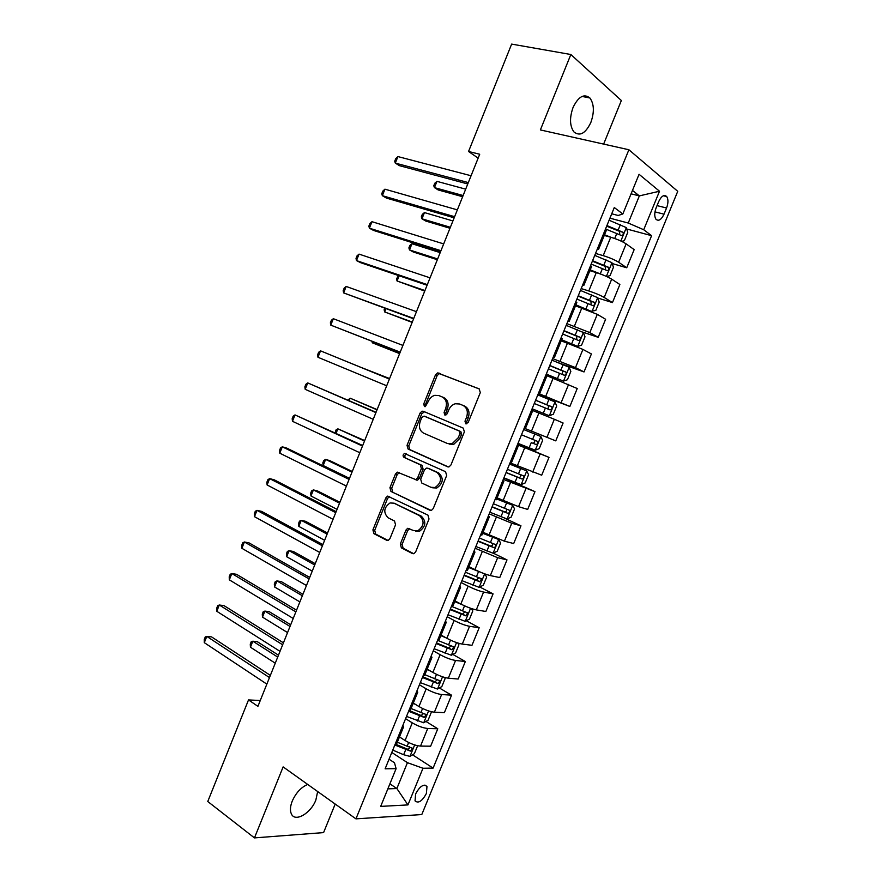 <?xml version="1.0" encoding="UTF-8"?>
<svg xmlns="http://www.w3.org/2000/svg" width="882" height="882" viewBox="0 0 882 882"><rect width="100%" height="100%" fill="white"/><g stroke="black" fill="none" stroke-linecap="round" stroke-linejoin="round"><path stroke-width="1.32" d="M465.773 423.823L468.166 422.522L480.315 392.589L479.158 388.863L437.582 372.921L435.476 374.883L423.713 404.011L424.451 406.558L425.345 406.613L428.266 401.497C429.688 398.234 431.871 396.172 434.804 395.323L438.817 395.566L442.125 396.911C446.193 399.193 447.361 403.107 445.619 408.675L444.076 412.489L444.848 415.08L447.185 413.779L448.729 409.965C450.151 406.723 452.323 404.651 455.266 403.758L459.522 403.989L462.907 405.367C467.096 407.705 468.309 411.696 466.545 417.329L464.979 421.188L465.773 423.823M307.719 784.451C301.148 787.229 295.988 792.775 292.251 801.077C290.156 806.468 289.891 810.801 291.446 814.075C295.216 822.476 310.905 813.248 315.855 800.029L317.663 791.551M590.83 122.51C594.468 112.168 594.159 103.988 589.915 97.99C584.027 93.349 578.405 96.524 573.046 107.494C569.441 117.835 569.728 125.972 573.895 131.892C579.849 136.633 585.494 133.502 590.83 122.51M426.392 793.469L426.976 786.49C423.658 783.69 419.876 786.171 415.631 793.921L415.036 800.889C418.399 803.678 422.18 801.209 426.392 793.469M400.329 543.985L401.365 547.854L412.357 553.521L414.033 553.598L415.676 551.867L429.016 518.991L427.935 515.11L387.584 496.103L385.831 497.878L372.91 529.884L373.902 533.665L386.713 540.28L388.289 540.368L389.943 538.637L395.544 524.801L394.519 520.997L388.091 517.778C383.13 512.497 383.78 507.558 390.042 502.961L393.989 503.181L419.567 515.694C424.716 520.942 424.154 525.948 417.903 530.732L413.559 530.534L407.66 528.307L405.974 530.049L400.329 543.985L402.104 544.381L403.14 548.24L413.713 553.687M603.63 144.097L621.358 100.515L570.841 54.508L540.379 129.93L628.888 149.753L355.942 818.86L283.133 766.899L254.457 837.9L207.766 801.506L248.515 699.922L257.919 706.35L479.709 154.24L468.551 151.484L478.154 158.132M570.841 54.508L511.637 44.1L468.551 151.484M447.538 466.787L449.048 466.865L450.934 465.001L464.373 431.871L463.237 428.101L423.305 411.277L422.037 411.199L420.041 413.107L407.032 445.344L408.068 449.037L447.957 466.931M446.667 475.508L433.271 508.517L431.518 510.303L429.909 510.237L390.947 491.428L389.943 487.691L395.489 473.954L397.297 472.146L415.83 479.632L417.649 477.812L421.387 468.562L420.317 464.814L403.956 457.339C402.622 455.961 402.82 454.671 404.54 453.469L445.553 471.694L446.667 475.508M658.689 201.614L656.12 207.865C654.356 212.716 654.29 216.498 655.932 219.21C658.567 221.514 661.268 219.839 664.025 214.183L666.56 208.009C668.347 203.125 668.402 199.321 666.737 196.576C664.124 194.294 661.445 195.98 658.689 201.614M628.888 149.753L677.74 191.328L421.783 814.56L355.942 818.86M611.733 213.797L618.117 215.473L622.835 213.984L614.28 207.535L385.114 768.817L396.106 768.652L394.486 762.787L389.039 759.204M622.835 213.984L639.064 174.294L659.504 191.229L643.717 229.739L628.238 223.036L609.936 218.174M626.694 228.978L651.6 235.681L643.717 229.739M651.6 235.681L433.106 768.101L422.974 768.255L407.947 804.913L380.682 806.391L396.106 768.652M254.457 837.9L323.584 832.597L335.193 804.053M260.267 700.517L248.515 699.922M631.071 193.831L639.351 195.892L632.471 190.413M628.238 223.036L639.351 195.892L659.504 191.229M389.899 783.833L396.867 788.541L407.44 762.676L391.795 752.456M425.94 721.443L437.781 728.764L430.637 746.194L420.516 746.095C415.874 745.72 410.714 743.857 405.07 740.505L399.469 736.922M437.781 728.764L427.726 728.477C423.106 728.025 417.958 726.151 412.28 722.854L405.588 718.665M439.368 687.971L451.54 695.181L444.374 712.656L434.396 712.193C429.799 711.675 424.65 709.789 418.95 706.537L413.294 703.064M451.54 695.181L441.628 694.52C437.064 693.936 431.915 692.028 426.182 688.831L419.424 684.785M452.808 654.411L465.343 661.511L458.155 679.03L448.321 678.192C443.778 677.53 438.63 675.623 432.875 672.459L427.164 669.118M465.343 661.511L455.575 660.464C451.055 659.736 445.906 657.818 440.129 654.698L433.305 650.795M466.269 620.741L479.191 627.73L471.98 645.304L462.289 644.081C457.791 643.287 452.642 641.346 446.843 638.281L441.066 635.062M479.191 627.73L469.566 626.308C465.09 625.437 459.941 623.486 454.12 620.476L447.218 616.716M479.731 586.982L493.071 593.862L485.85 611.48L476.291 609.881C471.848 608.933 466.699 606.981 460.845 604.016L455.013 600.907M493.071 593.862L483.59 592.054C479.169 591.039 474.02 589.066 468.144 586.155L461.176 582.528M493.192 553.113L506.996 559.883L499.752 577.567L490.337 575.582C485.938 574.491 480.8 572.506 474.891 569.64L469.003 566.652M506.996 559.883L497.657 557.7L475.166 548.251M504.306 518.054L520.964 525.815L513.688 543.544L504.416 541.173L483.027 532.298M520.964 525.815L511.758 523.247L489.212 513.864M503.887 477.923L534.966 491.638L527.679 509.421L518.55 506.665L497.095 497.845M534.966 491.638L503.291 479.378M517.624 444.274L549.012 457.372L541.702 475.2L511.207 463.282M549.012 457.372L517.414 444.793M546.928 437.34L554.337 419.259L563.102 422.996L555.77 440.879L525.363 428.63M554.337 419.259L532.739 410.56M538.031 394.287L569.871 406.459L538.384 393.416M569.871 406.459L577.225 388.521L546.961 375.743M558.108 362.634L584.027 371.939L575.483 367.618L552.617 358.577M584.027 371.939L591.403 353.947L582.925 349.415L561.217 340.827M582.451 332.018L598.216 337.321L589.815 332.591L566.883 323.628M598.216 337.321L605.614 319.273L597.29 314.345L575.516 305.811M597.731 297.984L612.45 302.592L604.203 297.466C600.234 295.194 595.096 293.011 588.79 290.95L581.194 288.579M612.45 302.592L619.87 284.5L611.689 279.164C607.753 276.805 602.627 274.622 596.287 272.604L589.86 270.686M612.207 263.542L626.727 267.764L618.624 262.241C614.71 259.804 609.572 257.61 603.211 255.637L595.548 253.432M626.727 267.764L634.158 249.617L626.143 243.873C622.262 241.37 617.124 239.154 610.73 237.236L604.247 235.45M387.848 788.861L396.867 788.541L407.947 804.913M396.415 744.397L397.065 744.816M412.533 754.805L433.106 768.101M606.276 230.5L605.471 229.111M597.147 249.518L598.658 249.143L597.753 248.018M591.513 266.651L590.642 265.438M582.462 285.47L583.906 285.272L582.947 284.28M576.795 302.691L575.858 301.644M567.821 321.324L569.199 321.291L568.184 320.431M562.121 338.622L561.117 337.751M553.235 357.056L554.535 357.199L553.466 356.482M547.49 374.453L546.421 373.736M538.682 392.688L539.916 393.008L538.803 392.413M532.904 410.163L531.769 409.623M532.915 410.152L525.341 428.696L524.173 428.233M517.238 445.223L518.351 445.785L517.172 445.399M510.821 464.241L509.587 463.954M502.795 480.591L503.843 481.318L502.608 481.054M496.346 499.686L495.056 499.565M488.396 515.849L489.378 516.742L488.088 516.609M481.914 535.021L480.558 535.065M474.042 551.007L474.957 552.066L473.612 552.066M467.526 570.257L466.104 570.456M459.731 586.056L460.58 587.28L459.18 587.401M453.183 605.383L451.694 605.736M445.465 620.994L446.248 622.383L444.804 622.637M438.883 640.398L437.34 640.916M431.243 655.833L431.948 657.388L430.46 657.763M424.628 675.314L423.018 675.987M417.065 690.573L417.704 692.282L416.161 692.789M410.417 710.12L408.741 710.958M402.92 725.202L403.493 727.066L401.905 727.705M396.238 744.827L394.508 745.819M407.44 762.676L422.974 768.255M466.765 423.867L466.644 421.828L468.21 417.969C469.974 412.346 468.761 408.366 464.582 406.04L462.907 405.367M459.522 403.989L464.582 406.04M438.817 395.566L443.811 397.584C447.88 399.855 449.048 403.769 447.306 409.325L445.763 413.129L445.851 415.102M479.554 389.072L439.258 373.637L437.163 375.589L425.422 404.662L425.477 406.569M424.507 411.784L421.761 413.746L408.763 445.917L409.799 449.6L448.409 466.964M459.941 433.613L459.147 430.978L424.143 416.128L421.85 417.395L420.251 421.375C418.509 426.866 419.645 430.791 423.625 433.15L447.45 443.514L452.069 443.734L458.287 437.681L459.941 433.613L461.617 434.22L460.823 431.596L459.147 430.978M425.73 416.712L460.823 431.596M449.147 444.109L453.767 444.33L459.974 438.288L458.287 437.681M461.617 434.22L459.974 438.288M431.055 510.413L390.947 491.428M399.469 472.587L397.242 474.472L391.707 488.187L392.711 491.913M416.095 480.062L417.561 480.139L419.38 478.331L423.117 469.103L422.048 465.354L403.956 457.339M406.503 453.976L406.282 454.021C404.562 455.222 404.364 456.512 405.698 457.89M430.945 487.305L435.069 487.503C441.617 482.708 442.257 477.691 436.987 472.421L427.759 468.21L426.293 468.133L424.44 469.974L420.692 479.224L421.761 483.016L430.945 487.305M432.676 487.812L436.788 488.011C443.326 483.237 443.966 478.209 438.696 472.95L436.987 472.421M429.027 468.607L438.696 472.95M409.766 528.638L407.727 530.479L402.104 544.381M415.576 531.085L419.656 531.162C425.896 526.389 426.458 521.383 421.32 516.157L419.567 515.694M393.934 503.148L421.32 516.157M389.679 496.511L387.595 498.363L374.707 530.303L375.688 534.084L388.025 540.446M621.656 241.359L624.324 240.731L627.764 232.341L626.253 227.578L609.098 220.235M611.138 237.357L604.534 234.766M605.295 235.737L604.291 235.351M465.685 189.156L436.954 181.361L434.451 187.612L438.189 189.95L462.653 196.719M605.537 228.967L621.38 235.483C623.122 235.362 623.651 234.292 622.968 232.253L606.915 225.583M606.662 226.189L619.495 231.316L619.726 233.951M436.954 181.361L434.771 183.247L433.768 185.738L434.451 187.612L463.127 195.528M468.331 182.585L395.312 163.104L397.914 156.577L471.076 175.75M467.78 183.963L399.381 165.651L395.312 163.104L394.717 161.219L395.753 158.617L397.914 156.577M606.662 276.529L610.046 275.636L613.464 267.268L611.91 262.649L594.755 255.383M602.571 274.798L590.201 269.87M594.038 271.932L590.003 270.344M452.918 220.941L424.451 212.584L421.96 218.813L425.741 221.029L449.974 228.262M591.194 264.082L607.025 270.565C608.756 270.432 609.297 269.374 608.646 267.378L592.572 260.708M592.373 261.204L605.217 266.375L605.372 269.021M424.451 212.584L422.302 214.37L421.309 216.862L421.96 218.813L450.371 227.28M590.918 311.258L595.802 310.442L599.209 302.096L597.599 297.62L580.444 290.421M586.221 309.373L575.759 305.227M591.888 311.578L575.902 304.863M440.184 252.638L411.982 243.719L409.502 249.937L413.327 252.009L437.34 259.727M576.905 299.086L592.715 305.547C594.435 305.404 594.975 304.356 594.369 302.394L578.272 295.735M578.118 296.12L590.984 301.324L591.05 303.981M411.982 243.719L409.876 245.417L408.884 247.897L409.502 249.937L437.648 258.966M561.547 340.022L577.644 346.394L581.591 345.138L584.998 336.814L583.333 332.481L566.178 325.348M577.644 346.394L561.658 339.757M399.16 275.768L397.065 280.983L424.738 291.104M562.65 333.991L578.449 340.43C580.147 340.265 580.709 339.228 580.124 337.31L564.017 330.651M563.896 330.937L576.795 336.174L576.751 338.853M398.543 275.559L396.492 278.855L397.065 280.983L424.959 290.553M454.627 216.696L382.336 195.683L384.927 189.178L457.361 209.883M454.175 217.821L386.448 198.086L382.336 195.683L381.774 193.709L382.81 191.118L384.927 189.178M440.967 250.697L369.393 228.184L371.983 221.691L443.69 243.906M440.614 251.579L373.56 230.445L369.393 228.184L368.874 226.112L369.9 223.532L371.983 221.691M427.34 284.621L356.482 260.587L359.062 254.115L430.063 277.841M427.086 285.25L360.705 262.704L356.482 260.587L356.008 258.426L357.034 255.846L359.062 254.115M547.38 374.707L563.433 381.112L567.435 379.734L570.83 371.432L569.111 367.243L551.956 360.176M563.433 381.112L547.446 374.552M385.952 308.744L384.673 311.941L412.159 322.404M548.439 368.797L564.215 375.214C565.913 375.026 566.476 374.001 565.924 372.116L549.806 365.468M549.729 365.644L562.639 370.925L562.484 373.637M384.706 308.292L384.133 309.736L384.673 311.941L412.291 322.062M413.757 318.435L343.616 292.901L346.185 286.452L416.469 311.677M413.603 318.821L343.616 292.901L343.164 290.663L344.189 288.083L346.185 286.452M532.1 408.818L549.277 415.731L553.312 414.231L556.707 405.952L554.932 401.894L537.777 394.904M549.277 415.731L532.122 408.763M372.777 341.643L372.314 342.811L399.623 353.616M534.272 403.504L550.037 409.887C551.713 409.689 552.286 408.675 551.768 406.822L535.628 400.174M535.595 400.252L548.516 405.566L548.218 408.344M371.983 341.334L372.314 342.811L399.667 353.495M400.208 352.15L330.772 325.138L333.341 318.7L402.92 345.413M400.152 352.293L330.772 325.138L330.364 322.801L331.389 320.232L333.341 318.7M540.798 436.458L523.643 429.534L540.798 436.458L542.617 440.372L539.244 448.618L535.253 450.206L540.842 436.546M535.253 450.206L517.999 443.348M361.984 367.772L389.601 378.565L362.27 367.893M537.656 441.43L534.448 440.107C535.165 442.058 534.525 443.04 532.53 443.073L535.892 444.462C537.557 444.252 538.141 443.238 537.656 441.43L521.494 434.782M389.425 379.006L320.53 350.849L389.403 379.062M317.972 357.276L317.597 354.851L318.623 352.293L320.53 350.849L317.972 357.276L386.702 385.776M503.92 477.835L521.075 484.659L525.209 482.917L528.572 474.692L526.697 470.911L509.553 464.053M526.697 470.911L509.796 464.02M377.132 409.59L350.143 398.19L349.173 400.615M506.059 472.598L521.791 478.926C523.445 478.706 524.04 477.702 523.577 475.927L507.404 469.29M520.446 474.582C521.075 476.5 520.413 477.46 518.462 477.471L506.114 472.454M377.033 409.843L350.143 398.19L347.96 400.086M376.041 412.313L307.752 382.92L375.919 412.611M305.205 389.326L304.874 386.812L305.889 384.265L307.752 382.92L305.205 389.326L373.229 419.303M489.885 512.221L507.029 518.969L511.207 517.106L514.559 508.914L512.64 505.265L496.654 498.947M512.64 505.265L496.742 498.727M364.685 440.57L337.861 428.839L336.097 433.249M492.013 506.996L507.734 513.302C509.366 513.059 509.972 512.067 509.542 510.325L493.358 503.699M506.566 509.079C506.952 510.932 506.235 511.836 504.438 511.781L492.112 506.753M364.498 441.033L337.861 428.839L335.987 429.986L335.072 432.775M362.7 445.52L295.018 414.915L362.491 446.06M292.471 421.298L292.174 418.696L293.188 416.15L295.018 414.915L292.471 421.298L359.801 452.731M475.883 546.498L493.027 553.19L497.25 551.206L500.601 543.025L498.628 539.508L482.63 533.268M498.628 539.508L495.728 538.119M495.64 538.086L482.763 532.948M352.271 471.473L329.758 460.625L325.623 459.423L323.176 465.52L349.515 478.353M478.011 541.294L493.711 547.568C495.342 547.314 495.949 546.333 495.541 544.613L479.356 538.009M492.674 543.444C492.884 545.23 492.134 546.079 490.447 545.98L478.154 540.953M352.006 472.146L325.623 459.423L323.793 460.47L322.812 462.907L323.176 465.52M349.393 478.639L286.804 448.122L282.306 446.81L349.085 479.411M279.77 453.183L279.517 450.493L280.52 447.946L282.306 446.81L279.77 453.183L346.406 486.07M483.06 573.234L468.662 567.49M474.262 569.32L468.827 567.071M484.78 573.884L486.677 577.048L483.336 585.196L479.08 587.302L461.925 580.676M339.89 502.288L317.597 490.987L313.419 489.907L310.982 496.004L337.056 509.366M464.053 575.494L479.731 581.745L481.583 578.812L465.387 572.209M478.794 577.699L476.5 580.091L464.23 575.042M339.537 503.17L313.419 489.907L311.622 490.877L310.64 493.303L310.982 496.004M336.13 511.659L274.181 479.797L269.638 478.617L335.722 512.674M267.103 484.968L266.882 482.2L267.896 479.665L269.638 478.617L267.103 484.968L333.054 519.311M456.876 601.899L454.936 601.094M462.4 604.809L454.726 601.612M471.209 608.481L472.796 610.972L469.467 619.098L465.156 621.314L448.012 614.765M327.542 533.026L305.459 521.284L301.236 520.325L298.811 526.4L324.631 540.291M450.129 609.583L465.795 615.812L467.669 612.902L451.463 606.32M464.924 611.843L462.598 614.092L450.349 609.043M327.112 534.117L301.236 520.325L299.472 521.207L298.513 523.621L298.811 526.4M322.9 544.591L261.59 511.384L257.004 510.347L322.404 545.837M254.479 516.676L254.292 513.82L255.295 511.284L257.004 510.347L254.479 516.676L319.736 552.463M445.884 637.752L440.835 635.635M457.714 642.967L458.949 644.786L455.63 652.889L451.286 655.227L434.142 648.744M315.227 563.686L293.364 551.493L289.098 550.666L286.672 556.718L312.239 571.139M436.248 643.584L451.893 649.78L453.789 646.892L438.608 640.751M451.088 645.878L448.729 647.994L436.513 642.934M314.709 564.976L289.098 550.666L287.367 551.448L286.396 553.863L286.672 556.718M309.714 577.434L249.033 542.882L244.402 541.989L309.108 578.912M241.877 548.306L241.734 545.352L242.737 542.838L244.402 541.989L241.877 548.306L306.462 585.516M430.339 670.982L426.976 669.559M444.308 677.354L445.145 678.512L441.838 686.593L437.45 689.04L420.306 682.624M302.945 594.27L281.292 581.624L276.981 580.918L274.556 586.96L299.88 601.91M422.401 677.486L438.045 683.649L439.953 680.783L424.87 674.708M437.263 679.813L434.903 681.808L422.71 676.737M302.35 595.758L276.981 580.918L275.294 581.613L274.324 584.027L274.556 586.96M296.55 610.179L236.519 574.303L231.834 573.543L295.867 611.899M229.32 579.838L229.21 576.806L230.202 574.292L231.834 573.543L229.32 579.838L293.221 618.48M415.268 704.277L413.162 703.384M430.978 711.62L431.386 712.138L428.09 720.197L423.647 722.766L406.514 716.404M290.696 624.765L269.253 611.678L264.898 611.094L262.483 617.124L287.554 632.592M408.609 711.278L424.22 717.43L426.16 714.574L411.067 708.522M423.481 713.637L421.122 715.511L409.755 710.771M290.013 626.463L264.898 611.094L263.244 611.711L262.285 614.115L262.483 617.124M283.431 642.835L224.028 605.636L219.298 605.008L282.648 644.786M216.796 611.292L216.718 608.172L217.711 605.669L219.298 605.008L216.796 611.292L280.013 651.346M400.516 737.595L399.392 737.12M417.638 745.731L414.375 753.702L409.898 756.381L403.658 754.727L392.755 750.097M278.48 655.183L257.246 641.655L252.847 641.203L250.433 647.212L275.261 663.198M395.842 745.411L410.45 751.1L412.401 748.267L397.297 742.236M409.557 746.448C409.921 748.134 409.193 749.027 407.385 749.127L396.371 744.518M277.709 657.079L252.847 641.203L251.227 641.721L250.268 644.125L250.433 647.212M270.355 675.392L211.57 636.892L206.796 636.396L269.473 677.574M204.293 642.658L204.26 639.45L205.252 636.958L206.796 636.396L204.293 642.658L266.849 684.123M405.07 740.505L412.28 722.854M418.95 706.537L426.182 688.831M432.875 672.459L440.129 654.698M446.843 638.281L454.12 620.476M460.845 604.016L468.144 586.155M474.891 569.64L482.222 551.724M488.981 535.165L496.323 517.194M503.115 500.579L510.48 482.564M517.293 465.905L524.68 447.824M531.504 431.122L538.913 412.985M545.76 396.227L553.19 378.047M560.059 361.245L567.512 342.999M574.403 326.142L581.877 307.851M588.79 290.95L596.287 272.604M603.211 255.637L610.73 237.236M618.624 262.241L626.143 243.873M604.203 297.466L611.689 279.164M589.815 332.591L597.29 314.345M575.483 367.618L582.925 349.415M561.184 402.534L568.614 384.387M532.717 472.057L540.104 454.021M518.55 506.665L525.915 488.683M504.416 541.173L511.758 523.247M490.337 575.582L497.657 557.7M476.291 609.881L483.59 592.054M462.289 644.081L469.566 626.308M448.321 678.192L455.575 660.464M434.396 712.193L441.628 694.52M420.516 746.095L427.726 728.477M657.046 205.605L666.56 208.009M654.973 211.878L664.025 214.183M468.21 417.969L466.545 417.329M445.763 413.129L444.076 412.489M447.306 409.325L445.619 408.675M443.811 397.584L442.125 396.911M425.422 404.662L423.713 404.011M437.163 375.589L435.476 374.883M440.449 373.703L438.762 372.998M466.644 421.828L464.979 421.188M409.799 449.6L408.068 449.037M408.763 445.917L407.032 445.344M421.761 413.746L420.041 413.107M425.852 416.756L424.143 416.128M430.637 510.424L429.909 510.237M391.707 488.187L389.943 487.691M397.242 474.472L395.489 473.954M419.38 478.331L417.649 477.812M423.117 469.103L421.387 468.562M422.048 465.354L420.317 464.814M429.479 468.75L427.759 468.21M407.727 530.479L405.974 530.049M395.753 503.644L393.989 503.181M387.65 540.49L386.713 540.28M375.688 534.084L373.902 533.665M374.707 530.303L372.91 529.884M387.595 498.363L385.831 497.878M413.36 553.742L412.357 553.521M403.14 548.24L401.365 547.854M620.862 240.984L626.297 227.699M618.194 229.993L620.377 224.645M614.721 238.504L616.816 233.377M619.197 231.139L622.758 232.109M606.375 276.397L611.943 262.77M603.828 265.14L606.011 259.804M600.267 273.839L602.45 268.503M604.865 266.166L608.404 267.202M591.987 311.544L597.643 297.73M589.507 300.178L591.679 294.853M585.957 308.843L588.129 303.529M590.587 301.093L594.082 302.195M577.743 346.361L583.377 332.591M575.218 335.105L577.39 329.802M571.679 343.748L573.851 338.456M576.354 335.91L579.816 337.089M563.532 381.079L569.155 367.342M560.985 369.933L563.146 364.652M557.457 378.554L559.618 373.273M562.154 370.627L565.582 371.873M549.376 415.698L554.976 401.994M546.785 404.662L548.935 399.392M543.268 413.261L545.418 407.991M547.998 405.246L551.393 406.558M532.629 439.291L534.779 434.032M529.123 447.858L531.273 442.61M532.53 443.073L535.892 444.462M521.174 484.615L526.741 470.999M518.506 473.81L520.656 468.574M515.022 482.355L517.161 477.118M518.462 477.471L521.791 478.926M507.139 518.925L512.696 505.353M504.438 508.23L506.577 503.005M500.954 516.753L503.093 511.527M504.438 511.781L507.734 513.302M493.137 553.135L498.683 539.597M490.403 542.551L492.531 537.347M486.93 551.052L489.058 545.837M490.447 545.98L493.711 547.568M479.18 587.247L484.67 573.84M476.412 576.773L478.54 571.58M472.95 585.24L475.078 580.058M476.5 580.091L479.731 581.745M465.266 621.259L470.58 608.26M462.466 610.895L464.538 605.813M459.015 619.34L461.132 614.159M462.598 614.092L465.795 615.812M451.397 655.172L456.545 642.581M448.552 644.918L450.504 640.145M445.112 653.33L447.218 648.171M448.729 647.994L451.893 649.78M437.56 688.985L442.543 676.803M434.683 678.831L436.513 674.366M431.254 687.232L433.36 682.084M434.903 681.808L438.045 683.649M423.768 722.7L428.586 710.914M420.857 712.656L422.566 708.489M417.429 721.035L419.534 715.897M421.122 715.511L424.22 717.43M410.009 756.315L414.661 744.937M407.065 746.381L408.653 742.512M403.658 754.727L405.742 749.612M407.385 749.127L410.45 751.1M582.043 96.425L589.915 97.99M424.859 785.09L426.976 786.49M598.658 249.143L606.353 230.312M583.906 285.272L591.568 266.496M569.199 321.291L576.839 302.581M554.535 357.199L562.154 338.545M539.916 393.008L547.513 374.398M510.81 464.285L518.351 445.785M496.323 499.752L503.843 481.318M481.881 535.12L489.378 516.742M467.471 570.389L474.957 552.066M453.116 605.548L460.58 587.28M438.806 640.597L446.248 622.383M424.54 675.546L431.948 657.388M410.306 710.385L417.704 692.282M396.128 745.114L403.493 727.066M663.396 195.749L666.737 196.576M439.258 373.637L437.582 372.921M423.746 411.839L422.037 411.199M453.767 444.33L452.069 443.734M399.05 472.675L397.297 472.146M417.561 480.139L415.83 479.632M406.282 454.021L404.54 453.469M436.788 488.011L435.069 487.503M409.424 528.726L407.66 528.307M419.656 531.162L417.903 530.732M389.348 496.588L387.584 496.103M619.495 231.316L622.968 232.253M605.217 266.375L608.646 267.378M590.984 301.324L594.369 302.394M576.795 336.174L580.124 337.31M562.639 370.925L565.924 372.116M548.527 405.566L551.768 406.822M520.997 474.803L523.577 475.927M508.054 509.642L509.542 510.325M494.438 544.084L495.541 544.613M480.668 578.338L481.583 578.812M466.865 612.472L467.669 612.902M453.061 646.484L453.789 646.892M439.28 680.386L439.953 680.783M425.532 714.188L426.16 714.574M411.806 747.881L412.401 748.267"/></g></svg>
